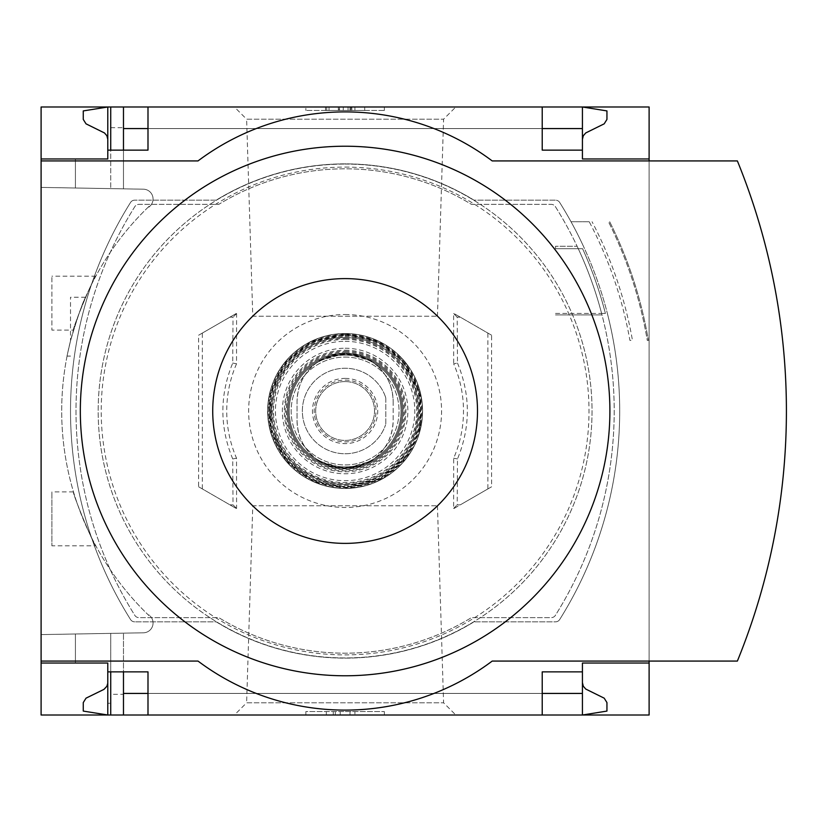<?xml version="1.0" encoding="UTF-8"?>
<svg xmlns="http://www.w3.org/2000/svg" width="822" height="822" viewBox="0 0 822 822"><rect width="100%" height="100%" fill="white"/><g stroke="black" fill="none" stroke-linecap="round" stroke-linejoin="round"><path stroke-width="0.62" stroke-dasharray="4.11 3.08" d="M73.487 330.095C71.689 330.187 94.345 275.308 95.825 276.161C94.314 275.36 71.689 330.197 73.487 330.095L51.889 330.095L51.889 276.161L51.889 330.095M95.825 545.839C94.314 546.63 71.689 491.803 73.487 491.905C71.689 491.792 94.345 546.692 95.825 545.839L51.889 545.839L51.889 491.905L51.889 545.839M148.977 206.414A283.415 283.415 0 0 0 148.977 615.586L148.977 614.907A282.922 282.922 0 0 0 150.015 615.904A282.922 282.922 0 0 1 148.977 614.907L148.977 615.586A283.415 283.415 0 0 1 148.977 206.414L148.977 207.093L148.977 206.414M70.517 340.822C77.638 316.922 82.642 302.393 85.529 297.245C82.652 302.373 77.648 316.891 70.517 340.822C77.638 316.922 82.642 302.393 85.529 297.245C82.652 302.373 77.648 316.891 70.517 340.822C65.904 360.837 65.904 360.837 70.517 340.822C65.904 360.837 65.904 360.837 70.517 340.822L70.517 297.245L70.517 340.822M150.015 206.096A282.922 282.922 0 0 0 148.977 207.093A282.922 282.922 0 0 1 150.015 206.096A9.802 9.802 0 0 0 143.418 189.194L41.1 187.406L41.1 634.594L143.418 632.806A9.802 9.802 0 0 0 150.015 615.904A9.802 9.802 0 0 1 143.418 632.806L41.1 634.594L41.1 187.406L143.418 189.194A9.802 9.802 0 0 1 150.015 206.096M107.785 663.035L75.419 663.035L75.419 633.998L123.475 633.156L75.419 633.998L75.419 663.035L107.785 663.035L75.419 663.035L75.419 633.998L75.419 663.035L107.785 663.035L107.785 715.006L107.785 682.65L107.168 685.692L104.949 688.682L86.022 698.166L83.269 702.574L83.269 711.081L107.785 715.006L107.785 663.035L107.785 671.862L107.785 663.035L107.785 671.862L110.723 671.862L110.723 633.382L110.723 703.252L107.785 703.252M110.723 127.687L123.475 127.687L123.475 188.844L123.475 106.994L110.723 106.994L110.723 188.618L110.723 106.994L107.785 106.994L107.785 158.965L75.419 158.965L75.419 188.002L123.475 188.844L75.419 188.002L110.723 188.618L75.419 188.002L75.419 158.965L107.785 158.965L107.785 118.748L110.723 118.748L110.723 188.618L110.723 118.748M110.723 694.313L110.723 633.382L110.723 715.006L110.723 633.382L110.723 671.862L123.475 671.862L123.475 633.156L123.475 694.313L110.723 694.313L110.723 703.252M123.475 715.006L582.428 715.006L582.428 682.65L583.045 685.692L585.264 688.682L604.191 698.166L606.944 702.574L606.944 711.081L582.428 715.006L582.428 693.429L582.428 715.006L123.475 715.006L123.475 633.156L123.475 694.313M123.475 127.687L123.475 188.844L123.475 150.138L147.991 150.138L147.991 106.994L542.222 106.994L542.222 128.571L147.991 128.571M107.785 158.965L75.419 158.965L75.419 188.002L75.419 158.965L107.785 158.965L107.785 118.748M107.785 150.138L110.723 150.138L110.723 188.618L110.723 150.138L123.475 150.138M110.723 715.006L110.723 671.862M110.723 150.138L110.723 106.994M107.785 139.35L107.785 106.994L107.785 139.35L107.168 136.308L104.949 133.318L86.022 123.834L83.269 119.426L83.269 110.919L107.785 106.994L582.428 106.994L123.475 106.994M234.414 106.994L455.799 106.994L234.414 106.994L246.621 119.2L443.592 119.2L246.621 119.2L252.775 316.223L437.448 316.223L252.775 316.223M234.414 715.006L455.799 715.006L234.414 715.006L246.621 702.8L443.592 702.8L246.621 702.8L252.775 505.777L437.448 505.777L252.775 505.777M582.428 671.862L542.222 671.862L542.222 715.006L147.991 715.006L147.991 671.862L123.475 671.862M542.222 106.994L147.991 106.994M542.222 715.006L147.991 715.006M582.428 139.35L582.428 106.994L582.428 128.571L582.428 106.994L606.944 110.919L606.944 119.426L604.191 123.834L585.757 132.938L583.312 135.743L582.428 139.35L582.428 106.994L582.428 158.965L649.113 158.965M578.267 248.706A384.419 384.419 0 0 0 577.106 246.251L555.508 246.251L577.106 246.251A384.419 384.419 0 0 0 555.374 206.62A4.809 4.809 0 0 0 551.305 204.37L471.438 204.37A242.182 242.182 0 0 0 218.775 204.37L138.908 204.37A4.809 4.809 0 0 0 134.839 206.62A384.419 384.419 0 0 0 134.839 615.38A4.809 4.809 0 0 0 138.908 617.63L218.775 617.63A242.182 242.182 0 0 0 471.438 617.63L551.305 617.63A4.809 4.809 0 0 0 555.374 615.38A384.419 384.419 0 0 0 555.374 206.62A4.809 4.809 0 0 0 551.305 204.37L471.438 204.37A242.182 242.182 0 0 0 218.775 204.37L138.908 204.37A4.809 4.809 0 0 0 134.839 206.62A384.419 384.419 0 0 0 134.839 615.38A4.809 4.809 0 0 0 138.908 617.63L218.775 617.63A242.182 242.182 0 0 0 471.438 617.63L551.305 617.63A4.809 4.809 0 0 0 555.374 615.38A384.419 384.419 0 0 0 601.992 314.898A384.419 384.419 0 0 0 601.612 313.429L555.508 313.429L555.508 314.898L555.508 313.429L605.403 313.429A392.269 392.269 0 0 0 582.593 248.706L555.508 248.706L555.508 246.251L555.508 248.706L582.593 248.706A392.269 392.269 0 0 1 605.403 313.429L601.612 313.429A384.419 384.419 0 0 0 578.267 248.706M601.992 314.898L555.508 314.898L601.992 314.898M559.669 619.552A392.269 392.269 0 0 0 607.735 314.898A392.269 392.269 0 0 1 559.669 619.552A392.269 392.269 0 0 0 559.669 202.448A4.901 4.901 0 0 0 555.508 200.157L474.017 200.157A247.124 247.124 0 0 0 216.196 200.157L134.705 200.157A4.901 4.901 0 0 0 130.554 202.448A392.269 392.269 0 0 0 130.554 619.552A4.901 4.901 0 0 0 134.705 621.843L216.196 621.843A247.124 247.124 0 0 0 474.017 621.843L555.508 621.843A4.901 4.901 0 0 0 559.669 619.552A392.269 392.269 0 0 0 559.669 202.448A4.901 4.901 0 0 0 555.508 200.157L474.017 200.157A247.124 247.124 0 0 0 216.196 200.157L134.705 200.157A4.901 4.901 0 0 0 130.554 202.448A392.269 392.269 0 0 0 130.554 619.552A4.901 4.901 0 0 0 134.705 621.843L216.196 621.843A247.124 247.124 0 0 0 474.017 621.843L555.508 621.843A4.901 4.901 0 0 0 559.669 619.552A4.901 4.901 0 0 1 555.508 621.843A4.901 4.901 0 0 0 559.669 619.552M589.22 221.735L571.013 221.735A392.269 392.269 0 0 0 559.669 202.448A392.269 392.269 0 0 1 583.425 246.251A392.269 392.269 0 0 0 571.013 221.735L589.22 221.735A405.441 405.441 0 0 1 629.909 340.39L632.467 340.39A407.959 407.959 0 0 0 592.056 221.735A407.959 407.959 0 0 1 632.467 340.39L629.909 340.39M649.113 106.994L41.1 106.994L41.1 715.006L649.113 715.006L649.113 106.994M647.284 340.39L648.383 340.39L647.284 340.39A422.559 422.559 0 0 0 608.465 221.735A422.559 422.559 0 0 1 647.284 340.39M41.1 661.073L198.01 661.073A245.172 245.172 0 0 0 492.203 661.073L649.113 661.073L649.113 160.927L492.203 160.927A245.172 245.172 0 0 0 198.01 160.927L41.1 160.927M305.876 106.994L384.336 106.994L305.876 106.994L305.876 110.425L305.876 106.994M649.113 663.035L582.428 663.035L582.428 715.006L582.428 682.65M305.876 715.006L384.336 715.006L305.876 715.006L305.876 711.575L384.336 711.575L305.876 711.575L305.876 715.006M649.113 661.073L737.375 661.073A662.193 662.193 0 0 0 737.375 160.927L649.113 160.927M384.336 715.006L384.336 711.575L384.336 715.006M340.205 715.006L326.334 715.006L340.205 715.006L340.205 711.575L326.334 711.575L354.919 711.575L340.205 711.575L340.205 715.006L350.008 715.006L350.008 711.575L350.008 715.006L354.919 715.006L354.919 711.575L354.919 715.006L335.304 715.006L335.304 711.575L335.304 715.006L340.205 715.006L340.205 711.575M326.334 715.006L326.334 711.575M333.27 715.006L333.27 711.575M384.336 110.425L384.336 106.994L384.336 110.425L305.876 110.425L384.336 110.425M351.672 110.425L325.491 110.425L325.491 106.994L364.721 106.994L325.491 106.994L325.491 110.425L364.721 110.425L326.724 110.425L351.672 110.425L351.672 106.994M354.919 106.994L354.919 110.425L364.721 110.425L364.721 106.994L364.721 110.425L339.219 110.425L339.219 106.994M354.919 110.425L348.045 110.425L348.045 106.994M339.219 110.425L348.045 110.425M364.721 110.425L364.721 106.994M582.428 150.138L542.222 150.138L542.222 128.571M609.688 221.735A423.649 423.649 0 0 1 648.383 340.39A423.649 423.649 0 0 0 609.688 221.735A423.649 423.649 0 0 1 648.383 340.39M474.017 200.157A247.124 247.124 0 0 0 216.196 200.157A247.124 247.124 0 0 1 474.017 200.157M134.705 200.157A4.901 4.901 0 0 0 130.554 202.448A392.269 392.269 0 0 0 130.554 619.552A4.901 4.901 0 0 0 134.705 621.843A4.901 4.901 0 0 1 130.554 619.552A392.269 392.269 0 0 1 130.554 202.448A4.901 4.901 0 0 1 134.705 200.157M216.196 621.843A247.124 247.124 0 0 0 474.017 621.843A247.124 247.124 0 0 1 216.196 621.843M559.669 202.448A4.901 4.901 0 0 0 555.508 200.157A4.901 4.901 0 0 1 559.669 202.448M457.484 363.036C470.626 394.94 470.626 426.906 457.484 458.964L457.196 504.852L460.289 504.852L487.867 488.926L487.867 333.074L460.289 317.148L457.196 317.148L457.484 363.036L453.682 363.827A118.378 118.378 0 0 1 453.682 458.173A1074.991 18.762 -90 0 1 453.621 508.428A1072.474 18.721 180 0 1 454.093 508.428L460.289 504.852M232.739 458.964C219.587 427.06 219.587 395.094 232.739 363.036L233.016 317.148L229.924 317.148L202.346 333.074L202.346 488.926L236.12 508.428A1072.474 18.721 180 0 1 236.592 508.428A1074.991 18.762 90 0 1 236.531 458.173L232.739 458.964L233.016 504.852L229.924 504.852M453.621 508.428L457.196 504.852M453.682 458.173L457.484 458.964M345.106 314.528A96.472 96.472 0 0 1 428.652 459.231A96.472 96.472 0 0 1 261.56 459.231A96.472 96.472 0 0 1 345.106 314.528M457.196 317.148L453.621 313.572A1074.991 18.762 -90 0 1 453.682 363.827M460.289 317.148L454.093 313.572A1072.474 18.721 0 0 1 453.621 313.572M487.867 488.926L491.618 486.768A1066.031 18.608 90 0 1 491.618 335.232L454.093 313.572M491.618 335.232L487.867 333.074M454.093 508.428L491.618 486.768M232.739 363.036L236.531 363.827A1074.991 18.762 90 0 1 236.592 313.572A1072.474 18.721 0 0 1 236.12 313.572L229.924 317.148M236.592 313.572L233.016 317.148M236.531 363.827A118.378 118.378 0 0 0 236.531 458.173M233.016 504.852L236.592 508.428M202.346 333.074L198.605 335.232A1066.031 18.608 -90 0 1 198.605 486.768L236.12 508.428M198.605 486.768L202.346 488.926M236.12 313.572L198.605 335.232M345.106 164.071A246.929 246.929 0 0 1 558.96 534.464A246.929 246.929 0 0 1 131.253 534.464A246.929 246.929 0 0 1 345.106 164.071A246.929 246.929 0 0 0 98.178 411A246.929 246.929 0 0 0 345.106 657.929A246.929 246.929 0 0 0 592.035 411A246.929 246.929 0 0 0 345.106 164.071M393.163 401.434L393.163 420.566C392.567 438.034 385.004 451.638 370.486 461.368L345.106 468.612L319.727 461.368C305.157 451.668 297.605 438.064 297.05 420.566L297.05 401.434C297.646 383.966 305.209 370.362 319.727 360.632L345.106 353.388L370.486 360.632C385.056 370.311 392.618 383.915 393.163 401.434L393.163 420.566A48.056 48.056 0 0 1 345.106 468.612A48.056 48.056 0 0 1 297.05 420.566L297.05 401.434A48.056 48.056 0 0 1 345.106 353.388A48.056 48.056 0 0 1 393.163 401.434M385.539 397.088A42.754 42.754 0 0 0 319.779 376.558A42.754 42.754 0 0 0 319.779 445.442A42.754 42.754 0 0 0 385.539 424.912A42.754 42.754 0 0 1 319.779 445.442A42.754 42.754 0 0 1 319.779 376.558A42.754 42.754 0 0 1 385.539 397.088A4.901 4.901 0 0 1 385.806 398.68L385.806 423.32A4.901 4.901 0 0 1 385.539 424.912A4.901 4.901 0 0 0 385.806 423.32L385.806 398.68A4.901 4.901 0 0 0 385.539 397.088M345.106 357.067A53.933 53.933 0 0 1 391.817 437.972A53.933 53.933 0 0 1 298.396 437.972A53.933 53.933 0 0 1 345.106 357.067A53.933 53.933 0 0 1 391.817 437.972A53.933 53.933 0 0 1 298.396 437.972A53.933 53.933 0 0 1 345.106 357.067M345.106 333.527A77.474 77.474 0 0 1 412.202 449.737A77.474 77.474 0 0 1 278.011 449.737A77.474 77.474 0 0 1 345.106 333.527A77.474 77.474 0 0 1 412.202 449.737A77.474 77.474 0 0 1 278.011 449.737A77.474 77.474 0 0 1 345.106 333.527A77.474 77.474 0 0 1 412.202 449.737A77.474 77.474 0 0 1 278.011 449.737A77.474 77.474 0 0 1 345.106 333.527A77.463 77.463 0 0 1 412.192 449.737A77.463 77.463 0 0 1 278.021 449.737A77.463 77.463 0 0 1 345.106 333.537L311.024 341.438L283.898 363.519L269.256 395.29L270.078 430.266L286.2 461.306L314.343 482.093L348.754 488.381L382.425 478.887L407.054 457.515L420.71 427.902L420.432 392.916L404.794 361.618L378.089 340.904L345.106 333.537M345.106 354.118A56.882 56.882 0 0 1 394.365 439.441A56.882 56.882 0 0 1 295.848 439.441A56.882 56.882 0 0 1 345.106 354.118A56.882 56.882 0 0 1 394.365 439.441A56.882 56.882 0 0 1 295.848 439.441A56.882 56.882 0 0 1 345.106 354.118A56.882 56.882 0 0 1 394.365 439.441A56.882 56.882 0 0 1 295.848 439.441A56.882 56.882 0 0 1 345.106 354.118M345.106 353.141A57.859 57.859 0 0 1 395.218 439.934A57.859 57.859 0 0 1 294.995 439.934A57.859 57.859 0 0 1 345.106 353.141A57.859 57.859 0 0 1 395.218 439.934A57.859 57.859 0 0 1 294.995 439.934A57.859 57.859 0 0 1 345.106 353.141A57.859 57.859 0 0 1 395.218 439.934A57.859 57.859 0 0 1 294.995 439.934A57.859 57.859 0 0 1 345.106 353.141A57.859 57.859 0 0 1 395.218 439.934A57.859 57.859 0 0 1 294.995 439.934A57.859 57.859 0 0 1 345.106 353.141A57.859 57.859 0 0 1 395.218 439.934A57.859 57.859 0 0 1 294.995 439.934A57.859 57.859 0 0 1 345.106 353.141M345.106 355.104A55.896 55.896 0 0 1 393.512 438.948A55.896 55.896 0 0 1 296.701 438.948A55.896 55.896 0 0 1 345.106 355.104A55.896 55.896 0 0 1 393.512 438.948A55.896 55.896 0 0 1 296.701 438.948A55.896 55.896 0 0 1 345.106 355.104A55.896 55.896 0 0 1 393.512 438.948A55.896 55.896 0 0 1 296.701 438.948A55.896 55.896 0 0 1 345.106 355.104M345.106 381.583A29.417 29.417 0 0 1 370.588 425.714A29.417 29.417 0 0 1 319.624 425.714A29.417 29.417 0 0 1 345.106 381.583A29.417 29.417 0 0 1 370.588 425.714A29.417 29.417 0 0 1 319.624 425.714A29.417 29.417 0 0 1 345.106 381.583M350.86 110.425L350.86 106.994M329.026 110.425L329.026 106.994M339.476 110.425L339.476 106.994M350.008 110.425L350.008 106.994M343.236 110.425L343.236 106.994M345.106 167.102A243.898 243.898 0 0 1 556.33 532.944A243.898 243.898 0 0 1 133.883 532.944A243.898 243.898 0 0 1 345.106 167.102M345.106 335.489A75.511 75.511 0 0 1 410.507 448.761A75.511 75.511 0 0 1 279.716 448.761A75.511 75.511 0 0 1 345.106 335.489A75.501 75.501 0 0 1 410.497 448.75A75.501 75.501 0 0 1 279.716 448.75A75.501 75.501 0 0 1 345.106 335.499M345.106 350.203A60.797 60.797 0 0 1 397.766 441.404A60.797 60.797 0 0 1 292.447 441.404A60.797 60.797 0 0 1 345.106 350.203M345.106 333.763A77.237 77.237 0 0 1 411.997 449.613A77.237 77.237 0 0 1 278.226 449.613A77.237 77.237 0 0 1 345.106 333.763M345.106 334.749A76.251 76.251 0 0 1 411.144 449.131A76.251 76.251 0 0 1 279.069 449.131A76.251 76.251 0 0 1 345.106 334.749M345.106 348.24A62.76 62.76 0 0 1 399.461 442.38A62.76 62.76 0 0 1 290.752 442.38A62.76 62.76 0 0 1 345.106 348.24M345.106 351.179A59.821 59.821 0 0 1 396.913 440.911A59.821 59.821 0 0 1 293.3 440.911A59.821 59.821 0 0 1 345.106 351.179M345.106 335.551A75.449 75.449 0 0 1 410.445 448.72A75.449 75.449 0 0 1 279.768 448.72A75.449 75.449 0 0 1 345.106 335.551M345.106 334.575A76.425 76.425 0 0 1 411.298 449.213A76.425 76.425 0 0 1 278.925 449.213A76.425 76.425 0 0 1 345.106 334.575L312.565 341.849L286.22 362.286L270.787 393.163L270.52 427.676L285.46 458.789L312.565 480.151L346.309 487.415L379.805 479.103L406.222 456.888L420.186 425.323L419.138 391.991L403.992 362.286L377.647 341.849L345.106 334.575M345.106 335.695A75.305 75.305 0 0 1 410.332 448.658A75.305 75.305 0 0 1 279.891 448.658A75.305 75.305 0 0 1 345.106 335.695M345.106 336.66A74.34 74.34 0 0 1 409.49 448.165A74.34 74.34 0 0 1 280.734 448.165A74.34 74.34 0 0 1 345.106 336.66M345.106 338.53A72.47 72.47 0 0 1 407.866 447.24A72.47 72.47 0 0 1 282.347 447.24A72.47 72.47 0 0 1 345.106 338.53M345.106 337.565A73.435 73.435 0 0 1 408.709 447.723A73.435 73.435 0 0 1 281.514 447.723A73.435 73.435 0 0 1 345.106 337.565M345.106 339.414A71.586 71.586 0 0 1 407.106 446.798A71.586 71.586 0 0 1 283.107 446.798A71.586 71.586 0 0 1 345.106 339.414M345.106 341.325A69.675 69.675 0 0 1 405.452 445.843A69.675 69.675 0 0 1 284.761 445.843A69.675 69.675 0 0 1 345.106 341.325M345.106 352.155A58.845 58.845 0 0 1 396.06 440.417A58.845 58.845 0 0 1 294.153 440.417A58.845 58.845 0 0 1 345.106 352.155M319.727 360.632A56.399 56.399 0 0 1 370.486 360.632M345.106 378.377A32.623 32.623 0 0 1 359.789 440.13A32.623 32.623 0 0 1 313.367 418.542A32.623 32.623 0 0 1 345.106 378.377M370.486 461.368A56.399 56.399 0 0 1 319.727 461.368M345.106 380.093A30.907 30.907 0 0 1 371.873 426.454A30.907 30.907 0 0 1 318.34 426.454A30.907 30.907 0 0 1 345.106 380.093M542.222 693.429L147.991 693.429M582.428 693.429L123.475 693.429M582.428 128.571L123.475 128.571M351.847 110.425L351.847 106.994M326.724 110.425L326.724 106.994M338.335 110.425L338.335 106.994M437.448 316.223L443.592 119.2L455.799 106.994M437.448 505.777L443.592 702.8L455.799 715.006M73.487 491.905L51.889 491.905M95.825 276.161L51.889 276.161M85.529 297.245L70.517 297.245M67.065 356.08L70.517 356.08M345.106 337.544C298.9 335.9 260.872 384.922 273.962 429.269C283.857 474.438 340.791 499.077 380.494 475.363C421.778 454.556 431.488 393.276 398.649 360.714C383.997 345.62 366.15 337.893 345.106 337.544"/><path stroke-width="1.23" d="M649.113 661.073L649.113 715.006L147.991 715.006L147.991 671.862L107.785 671.862L107.785 715.006L83.269 711.081L83.269 702.574L86.022 698.166L103.932 689.401L106.901 686.257L107.764 683.267L107.785 663.035L41.1 663.035L41.1 661.073L198.01 661.073A245.172 245.172 0 0 0 492.203 661.073L737.375 661.073A662.193 662.193 0 0 0 737.375 160.927L492.203 160.927A245.172 245.172 0 0 0 198.01 160.927L41.1 160.927L41.1 158.965L107.785 158.965L107.785 106.994L123.475 106.994L123.475 150.138M107.785 663.035L41.1 663.035L41.1 715.006L110.723 715.006L110.723 671.862M110.723 150.138L110.723 106.994M110.723 715.006L123.475 715.006L123.475 671.862M542.222 128.571L582.428 128.571L582.428 106.994L123.475 106.994M147.991 715.006L123.475 715.006M107.785 158.965L41.1 158.965L41.1 106.994L107.785 106.994L83.269 110.919L83.269 119.426L86.022 123.834L104.456 132.938L106.901 135.743L107.785 139.35M147.991 128.571L123.475 128.571M582.428 682.65L583.312 686.257L585.757 689.062L604.191 698.166L606.944 702.574L606.944 711.081L582.428 715.006L582.428 693.429L542.222 693.429M147.991 693.429L123.475 693.429M147.991 106.994L147.991 150.138L107.785 150.138M542.222 106.994L542.222 150.138L582.428 150.138L582.428 158.965L649.113 158.965L649.113 106.994L582.428 106.994L606.944 110.919L606.944 119.426L604.191 123.834L585.757 132.938L583.312 135.743L582.428 139.35M649.113 160.927L649.113 158.965M582.428 128.571L582.428 150.138M41.1 160.927L41.1 661.073M649.113 663.035L582.428 663.035L582.428 671.862L542.222 671.862L542.222 715.006M582.428 671.862L582.428 693.429M345.106 675.776A264.776 264.776 0 0 0 609.893 411A264.776 264.776 0 0 0 345.106 146.224A264.776 264.776 0 0 0 80.33 411A264.776 264.776 0 0 0 345.106 675.776M345.106 278.607A132.393 132.393 0 0 1 459.765 477.192A132.393 132.393 0 0 1 230.458 477.192A132.393 132.393 0 0 1 345.106 278.607"/></g></svg>
